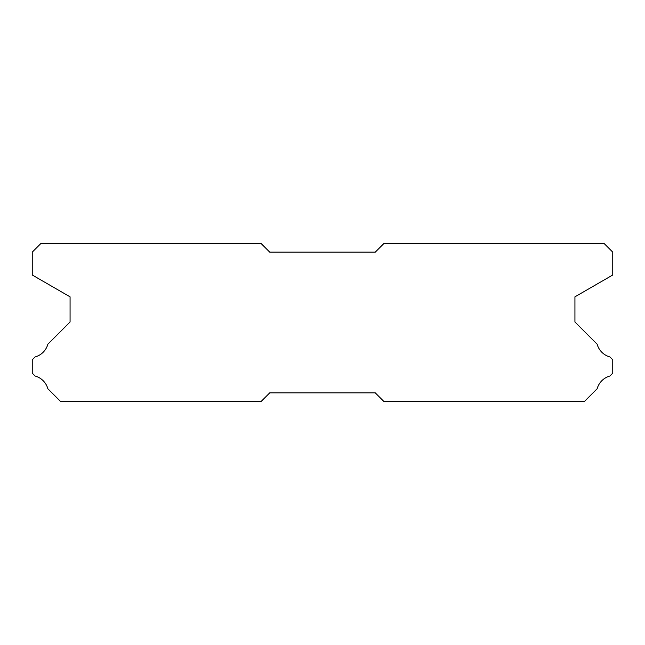<?xml version="1.0" encoding="UTF-8"?>
<svg xmlns="http://www.w3.org/2000/svg" width="645" height="645" viewBox="0 0 645 645"><rect width="100%" height="100%" fill="white"/><g stroke="black" fill="none" stroke-linecap="round" stroke-linejoin="round"><path stroke-width="0.97" d="M260.935 243.342L41.046 243.342L32.25 252.139L32.25 275.004L70.071 296.837L70.071 321.976L47.867 344.18A18.294 18.294 0 0 1 35.088 356.951L32.25 359.789L32.25 373.165L35.112 376.027A18.294 18.294 0 0 1 47.859 388.766L60.751 401.658L260.935 401.658L269.731 392.861L375.269 392.861L384.065 401.658L584.249 401.658L597.141 388.766A18.294 18.294 0 0 1 609.888 376.027L612.75 373.165L612.75 359.789L609.912 356.951A18.294 18.294 0 0 1 597.133 344.18L574.929 321.976L574.929 296.837L612.75 275.004L612.75 252.139L603.954 243.342L384.065 243.342L375.269 252.139L269.731 252.139L260.935 243.342"/></g></svg>
